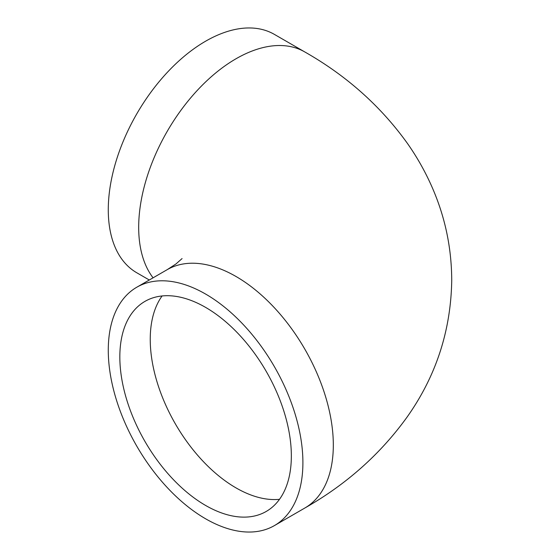 <?xml version="1.0" encoding="UTF-8"?>
<svg xmlns="http://www.w3.org/2000/svg" width="560" height="560" viewBox="0 0 560 560"><rect width="100%" height="100%" fill="white"/><g stroke="black" fill="none" stroke-linecap="round" stroke-linejoin="round"><path stroke-width="0.84" d="M291.347 455.924A121.282 70.021 60 0 1 266.231 511.448A121.282 70.021 60 0 1 144.949 441.427A121.282 70.021 60 0 1 144.949 301.385A121.282 70.021 60 0 1 238.413 333.872A121.282 70.021 60 0 1 291.347 455.924M108.276 350.231A137.62 79.457 -120 0 0 168.35 488.726A137.62 79.457 -120 0 0 274.4 525.602A137.62 79.457 -120 0 0 274.4 366.688A137.62 79.457 -120 0 0 136.78 287.231A137.62 79.457 -120 0 0 108.276 350.231M136.78 287.231L167.188 269.668A137.62 79.457 -120 0 1 304.815 349.125A137.62 79.457 -120 0 1 304.815 508.039C346.255 484.484 380.338 454.181 407.057 417.116C435.974 376.278 450.863 330.799 451.724 280.679C451.668 247.751 444.99 216.279 431.676 186.263C424.998 171.213 416.927 156.947 407.463 143.458C380.695 106.134 346.479 75.635 304.815 51.961L274.4 34.398A137.62 79.457 120 0 0 168.35 71.274A137.62 79.457 120 0 0 108.276 209.769A137.62 79.457 120 0 0 136.78 272.769L149.303 280M162.092 295.96A121.282 70.021 -120 0 0 150.241 339.346A121.282 70.021 -120 0 0 193.431 450.247A121.282 70.021 -120 0 0 279.496 499.31M304.815 51.961A137.62 79.457 120 0 0 198.758 88.83A137.62 79.457 120 0 0 138.684 227.325A137.62 79.457 120 0 0 153.076 277.823M304.815 508.039L274.4 525.602M167.188 269.668L175.959 263.963L182.07 258.573"/></g></svg>
